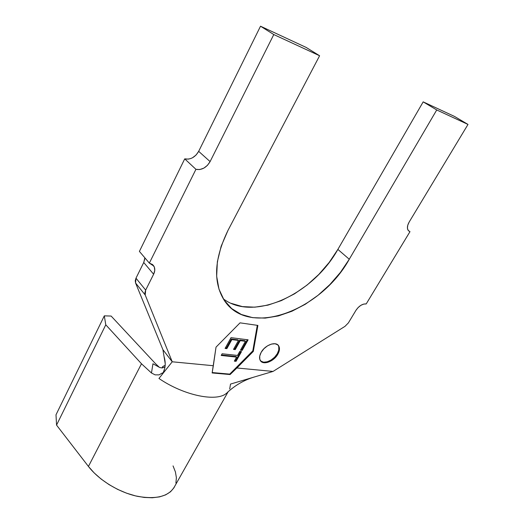 <?xml version="1.0" encoding="UTF-8"?>
<svg xmlns="http://www.w3.org/2000/svg" width="524" height="524" viewBox="0 0 524 524"><rect width="100%" height="100%" fill="white"/><g stroke="black" fill="none" stroke-linecap="round" stroke-linejoin="round"><path stroke-width="0.79" d="M260.526 360.846L260.539 360.853C264.004 364.534 273.679 360.355 277.314 353.68L277.825 354.237C273.914 361.468 263.172 365.483 260.389 360.65C259.092 358.462 259.354 355.685 261.175 352.325L263.913 348.722L267.528 345.827L271.445 344.078L275.054 343.751L277.805 344.877L279.285 347.268L279.285 350.556L277.825 354.237L275.12 357.761L271.583 360.61L267.731 362.359L264.142 362.746L261.352 361.691L259.799 359.346L259.734 356.058L261.175 352.325C265.059 345.028 275.84 341.032 278.604 345.755C279.973 347.988 279.711 350.818 277.825 354.237L277.314 353.68C279.2 350.261 279.456 347.432 278.093 345.198L278.1 345.211M227.39 392.417C235.322 385.16 244.236 380.038 254.133 377.051L273.043 371.431L236.894 367.979L230.102 374.542L229.748 374.11L212.2 372.551L229.748 374.11L252.804 350.851L257.297 325.325L252.804 350.851L253.308 351.421L236.894 367.979L273.043 371.431L344.995 326.347L348.381 322.902L355.966 310.313L358.121 307.542L360.833 305.348L363.676 304.084L366.211 303.927L409.978 231.66L408.203 230.429L407.423 228.163L407.77 225.196L409.198 221.986L467.998 124.43L454.511 116.439L467.998 124.43L436.734 109.961L349.272 259.242C320.727 311.033 248.422 338.294 224.141 300.16C212.954 282.102 214.224 258.856 227.966 230.436L319.601 55.754L273.79 34.551L210.098 161.595L198.675 151.338L260.52 26.2L273.79 34.551L260.52 26.2L306.134 47.415L319.601 55.754L306.134 47.415L260.52 26.2L198.675 151.338L196.068 155.038L192.485 157.79M225.084 348.427L231.032 337.659L248.107 339.821L242.186 350.386L240.457 350.189L245.435 341.294L240.228 340.646L235.243 349.593L233.494 349.39L238.479 340.43L231.863 339.604L226.866 348.63L225.084 348.427L226.866 348.63L231.863 339.604L238.479 340.43L233.494 349.39L235.243 349.593L240.228 340.646L245.435 341.294L240.457 350.189L242.186 350.386L248.107 339.821L231.032 337.659L225.084 348.427M222.137 353.772L237.516 355.442L239.789 351.388L241.512 351.584L236.055 361.324L234.326 361.147L236.586 357.113L221.2 355.462L222.137 353.772L221.2 355.462L236.586 357.113L234.326 361.147L236.055 361.324L241.512 351.584L239.789 351.388L237.516 355.442L222.137 353.772M162.433 372.931L159.06 374.876L155.117 374.856L151.475 373.003L141.493 363.774L105.776 324.808L104.309 315.854L56.003 414.798L104.309 315.854L111.127 316.051L155.248 363.394L111.127 316.051L104.309 315.854L105.776 324.808L141.493 363.774L151.475 373.003L152.949 363.767L159.715 367.494L161.575 367.887L164.51 367.239L165.034 366.702M162.728 366.551L162.014 367.914L162.728 366.551L165.165 365.333L162.728 366.551M159.394 367.383L155.248 363.394L159.394 367.383M408.458 230.737L409.978 231.66L366.211 303.927C362.464 303.724 359.045 305.852 355.966 310.313L348.381 322.902L344.995 326.347L273.043 371.431L230.521 384.072L229.695 388.991M223.283 298.811C253.695 322.103 312.933 294.442 337.869 249.411L349.272 259.242L340.397 272.428L329.871 284.565L318.042 295.294L305.256 304.287L291.907 311.249L278.401 315.926L265.17 318.114L252.666 317.655L241.354 314.485L231.68 308.59L224.095 300.095L218.986 289.202L216.667 276.266L217.362 261.751L221.154 246.254L227.966 230.436L319.601 55.754L273.79 34.551L210.098 161.595L207.432 165.361L203.816 168.145L199.788 169.54L195.937 169.324L149.34 263.1L139.404 251.402L184.723 158.87L195.937 169.324L149.34 263.1L152.445 264.482L154.344 267.089L154.75 270.515L153.624 274.242L145.672 290.113L144.906 292.667L145.207 294.973L172.226 361.789L162.918 349.691L135.572 282.993L145.207 294.973L172.226 361.789L213.334 365.726L216.026 347.13L240.038 322.849L257.9 325.417L253.308 351.421L252.804 350.851L229.748 374.11L230.102 374.542L212.135 372.957L213.334 365.726L172.226 361.789L162.918 349.691L165.198 363.505L162.918 349.691L135.572 282.993L145.207 294.973L145.672 290.113L135.991 278.172L135.572 282.993L135.251 280.7L135.991 278.172L143.74 262.491L153.624 274.242L145.672 290.113L135.991 278.172L143.74 262.491L144.853 257.821M408.458 230.743C406.853 228.68 407.102 225.765 409.198 221.986L467.998 124.43L436.734 109.961L349.272 259.242L337.869 249.411L423.176 101.866L436.734 109.961L423.176 101.866L454.511 116.439L423.176 101.866L337.869 249.411L329.177 262.439L318.834 274.419L307.175 284.984L294.547 293.813L281.342 300.612L267.954 305.132L254.821 307.175L242.389 306.599L231.117 303.324M188.535 159.113L184.723 158.87L139.404 251.402L149.34 263.1L153.846 266.074C155.169 268.439 155.097 271.157 153.624 274.242L143.74 262.491L144.821 258.804M164.818 368.005L163.488 372.06M158.955 378.472L172.226 361.789L158.955 378.472C184.186 395.797 217.467 402.334 226.8 392.967C217.467 402.334 184.186 395.797 158.955 378.472M162.414 367.914L164.759 367.023M163.874 370.881L163.639 371.333M164.824 367.992L164.078 370.416M88.438 466.445C98.957 480.141 118.948 492.39 137.386 496.32C156.977 499.719 169.501 496.241 174.944 485.886L173.942 487.785L170.51 491.781L165.669 494.853L159.551 496.883L152.333 497.767L144.238 497.44L135.539 495.901L126.553 493.176L117.599 489.364L109.012 484.589L101.099 479.034L94.163 472.91L88.438 466.445L141.493 363.774L88.438 466.445L56.546 425.102L105.776 324.808L56.546 425.102L88.438 466.445M56.003 414.798L56.546 425.102L56.003 414.798M175.907 483.023L176.392 477.672L175.409 471.901L173.044 465.895M151.475 373.003L152.949 363.767M184.723 158.87C190.448 159.872 195.098 157.364 198.675 151.338L210.098 161.595C206.43 167.713 201.707 170.287 195.937 169.324L184.723 158.87M260.854 361.128L263.644 362.182L267.233 361.802L271.078 360.054L274.615 357.204L277.314 353.68L278.775 349.999L278.775 346.718M212.135 372.957L216.026 347.13L240.038 322.849L257.9 325.417L253.308 351.421L230.102 374.542M247.335 339.722L241.682 349.816L242.186 350.386L240.732 349.704L241.682 349.816L247.335 339.722M244.931 340.724L245.435 341.294L244.931 340.724L239.723 340.076L240.228 340.646L239.723 340.076L234.745 349.017L235.243 349.593L233.763 348.899L234.745 349.017L239.723 340.076L244.931 340.724M237.975 339.853L238.479 340.43L237.975 339.853L231.359 339.028L231.863 339.604L231.359 339.028L226.368 348.047L226.866 348.63L225.359 347.936L226.368 348.047L231.359 339.028L237.975 339.853M240.739 351.493L235.558 360.741L236.055 361.324L234.601 360.643L235.558 360.741L240.739 351.493M236.088 356.53L236.586 357.113L236.088 356.53L221.475 354.964L236.088 356.53M164.038 356.49C166.095 363.387 165.433 369.42 162.054 374.575M228.123 391.769L174.944 485.886M164.687 368.51L164.791 368.149M152.595 264.6L153.846 266.074M278.093 345.198L278.604 345.755"/></g></svg>
